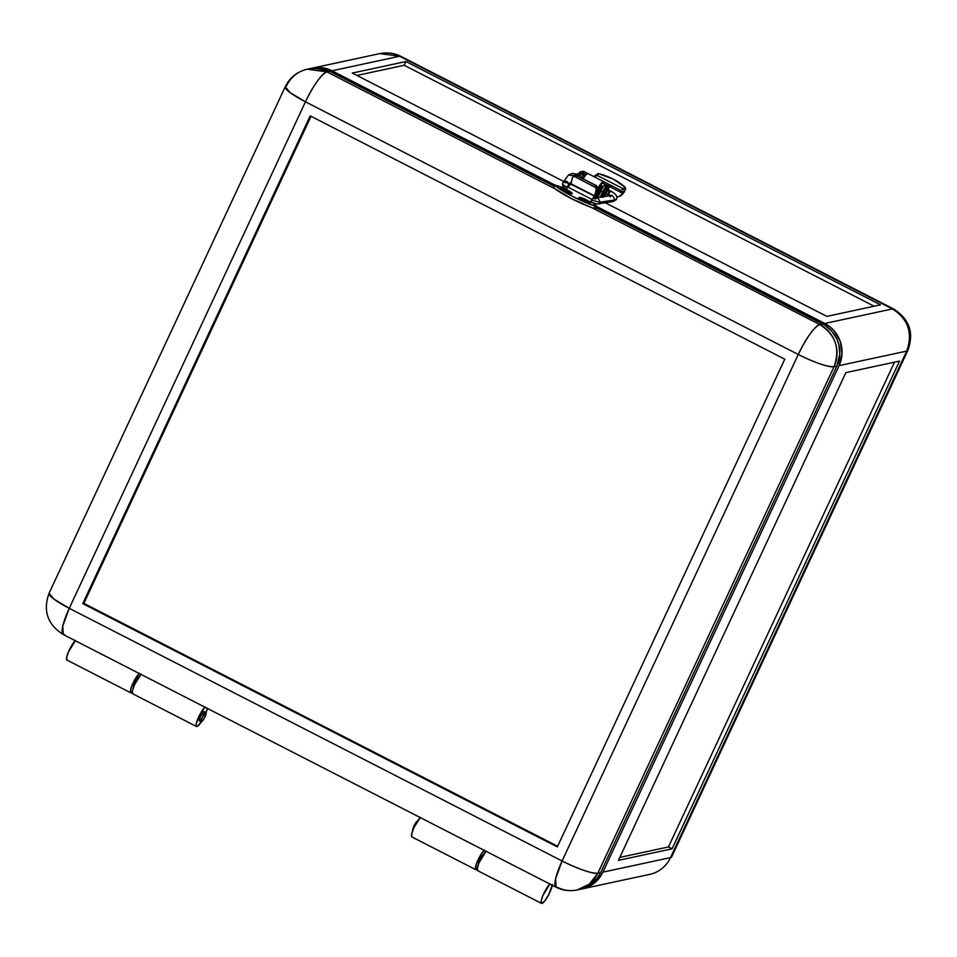<?xml version="1.0" encoding="UTF-8"?>
<svg xmlns="http://www.w3.org/2000/svg" width="957" height="957" viewBox="0 0 957 957"><rect width="100%" height="100%" fill="white"/><g stroke="black" fill="none" stroke-linecap="round" stroke-linejoin="round"><path stroke-width="1.44" d="M138.298 677.831A5.252 1.124 117.1 0 0 138.251 677.843L138.251 677.843A5.252 1.124 117.1 0 0 135.021 682.09A5.252 1.124 117.1 0 0 133.549 687.078M205.779 712.463L203.961 711.529L206.018 712.498L205.97 714.293L203.542 719.508L201.413 721.841A5.252 1.124 -62.9 0 1 201.197 721.829A5.252 1.124 -62.9 0 1 202.394 717.044A5.252 1.124 -62.9 0 1 205.779 712.463A5.252 1.124 -62.9 0 1 205.994 712.487A5.252 1.124 -62.9 0 1 204.798 717.26A5.252 1.124 -62.9 0 1 201.413 721.841L202.202 717.451L205.779 712.463M132.174 692.342A11.544 2.476 -62.9 0 1 131.253 692.844A11.544 2.476 -62.9 0 1 130.786 692.808A11.544 2.476 -62.9 0 1 132.389 684.518A11.544 2.476 -62.9 0 1 139.136 673.441M483.261 854.721L483.261 854.721A5.252 1.124 -62.9 0 0 483.225 854.709L479.636 859.697L478.62 864.063M417.742 821.046L417.515 821.022A5.252 1.124 117.1 0 0 414.285 825.281A5.252 1.124 117.1 0 0 412.814 830.269M552.404 884.794A11.544 2.476 -62.9 0 1 547.978 896.015A11.544 2.476 -62.9 0 1 541.937 903.408L544.868 900.788L548.6 894.879L552.44 884.435M581.88 178.205A3.254 0.694 -62.9 0 1 582.622 177.727A3.254 0.694 -62.9 0 1 582.741 177.906L582.753 178.11M595.386 195.826A6.304 1.065 25 0 0 596.737 196.221M595.972 193.876A6.304 1.065 -155 0 1 597.658 195.013M596.881 196.041A6.304 1.065 -155 0 1 595.457 195.623M602.396 195.144A3.254 0.694 -62.9 0 1 603.089 192.513A3.254 0.694 -62.9 0 1 605.183 189.474M595.41 195.611L597.132 196.101M597.778 195.096L595.433 193.565M606.475 185.359L602.503 183.11L606.475 185.359M581.102 177.811A6.508 1.388 -62.9 0 1 584.416 174.258L582.598 173.325A6.508 1.388 117.1 0 0 579.272 176.866M584.416 174.258A6.508 1.388 -62.9 0 1 584.32 176.77M584.093 177.488L584.165 174.234L580.887 178.169M581.784 178.313L582.729 177.87M605.386 187.273L605.578 186.448M605.614 185.299L604.286 185.586L602.503 187.895L597.706 197.609L600.709 191.185L602.527 192.13A6.508 1.388 -62.9 0 1 607.24 185.957A6.508 1.388 -62.9 0 1 607.48 186.471M607.24 185.957L605.41 185.024A6.508 1.388 117.1 0 0 600.709 191.185L602.527 192.13L600.159 197.226L604.956 187.907L606.977 185.933L607.48 186.711M602.455 195.216L603.089 192.513L605.314 189.414M597.048 196.293L595.314 195.802M582.574 175.574L582.765 174.748M582.789 173.6L581.461 173.887L579.057 177.236M845.868 372.62L899.532 361.076L672.101 848.823L618.437 860.355L845.868 372.62L899.532 361.076L672.101 848.823L618.437 860.355L845.868 372.62M619.813 857.4L668.453 846.945L894.508 362.165L668.453 846.945L672.101 848.823L668.453 846.945L619.813 857.4M602.886 872.138A31.497 30.313 77.9 0 1 582.119 888.897A31.497 30.313 77.9 0 1 581.007 889.113L590.983 885.404L595.78 881.84L599.8 877.366L602.886 872.138L670.522 857.604L602.886 872.138L839.074 365.634L906.71 351.099L839.074 365.634L602.886 872.138M582.119 888.897L649.755 874.363A31.497 30.313 -102.1 0 0 670.522 857.604L906.71 351.099A31.497 30.313 -102.1 0 0 892.45 308.92L824.814 323.466A31.497 30.313 77.9 0 1 839.074 365.634L842.004 353.803L840.33 341.625L834.289 330.978L829.898 326.744L596.618 206.461L824.814 323.466L892.45 308.92C908.301 319.112 913.05 333.18 906.71 351.099L670.522 857.604A31.497 5.299 25 0 0 671.682 856.874L907.87 350.37A31.497 5.299 -155 0 1 906.71 351.099L907.87 350.37C914.21 332.952 909.485 319.171 893.694 309.027L892.45 308.92A31.497 6.735 -62.9 0 1 893.694 309.027L400.863 56.355A31.497 6.735 117.1 0 0 399.619 56.248A31.497 30.313 -102.1 0 0 379.881 53.592L399.619 56.248L892.45 308.92L400.863 56.355C394.44 53.066 387.441 52.145 379.881 53.592L312.245 68.138A31.497 30.313 77.9 0 1 331.983 70.794L399.619 56.248L331.983 70.794L554.629 184.94L331.983 70.794L326.385 68.593L320.511 67.564L311.121 68.402M880.524 304.84L826.86 316.384L880.524 304.84L405.947 61.523L404.201 65.279L874.136 306.216L404.201 65.279L356.925 75.447L404.201 65.279L405.947 61.523L352.284 73.067L405.947 61.523L880.524 304.84M311.133 68.39A31.497 30.313 77.9 0 1 312.245 68.138M605.303 202.788L826.86 316.384L605.303 202.788M352.284 73.067L563.733 181.471L352.284 73.067M417.563 821.01A5.252 1.124 117.1 0 0 417.515 821.022L413.926 826.011L412.91 830.365M550.06 883.778L542.81 895.704L541.076 901.47L541.937 903.408A11.544 2.476 -62.9 0 1 541.483 903.372A11.544 2.476 -62.9 0 1 543.181 894.831A11.544 2.476 -62.9 0 1 550.06 883.778M67.361 660.091L66.511 658.153L68.234 652.387L75.483 640.46M485.941 851.24A11.544 2.476 117.1 0 0 479.194 862.329A11.544 2.476 117.1 0 0 477.591 870.607L478.057 870.655M75.256 640.676A11.544 2.476 117.1 0 0 68.509 651.765A11.544 2.476 117.1 0 0 66.906 660.055L130.786 692.808L132.521 692.067M486.168 851.024L478.931 862.951L477.196 868.717L477.603 870.619L541.483 903.372M139.363 673.214L132.891 683.394L130.595 689.746L130.798 692.808M133.645 687.186L135.116 681.91L138.478 677.867M571.52 181.375L569.702 183.876L571.52 181.375M562.704 183.146C562.238 184.091 563.685 185.491 567.046 187.345L566.604 188.768L567.046 187.345C563.685 185.491 562.238 184.091 562.704 183.146L562.728 185.837L564.666 188.134M568.96 186.424L569.212 185.861C569.989 182.931 569.355 183.23 567.286 186.782L567.046 187.345L567.286 186.782L592.036 199.475L567.286 186.782M594.177 197.979L593.962 198.554C594.74 195.611 594.106 195.922 592.036 199.475L591.797 200.025L600.266 202.513L591.797 200.025L591.33 201.58L592.036 199.475C594.106 195.922 594.74 195.611 593.962 198.554L595.457 199.044L597.371 197.668L612.205 195.312L615.267 199.834L600.422 202.19L598.281 203.901C597.467 204.308 595.182 203.709 591.438 202.094M615.112 200.145L613.198 201.532L615.112 200.145M597.551 197.644L600.422 202.19L598.364 203.889L613.198 201.532L616.332 199.535C617.911 196.663 615.997 193.828 610.614 191.065L608.76 193.218L610.387 190.945M610.291 196.687C611.463 196.341 610.805 195.455 608.341 194.044C610.805 195.455 611.463 196.341 610.291 196.687L610.135 196.998M607.647 196.029L607.91 195.072L607.647 196.029M598.819 194.498L596.582 197.429L598.819 194.498L598.568 195.599L599.608 193.781L598.568 195.599M598.831 193.804L599.525 193.733M600.206 185.311L600.817 185.227L600.206 185.311M598.269 194.247L597.216 194.355L597.575 192.513L599.907 188.29L602.539 186.113L599.907 188.29L597.216 194.355L596.857 192.62C599.991 187.07 601.678 184.857 601.917 185.981L603.173 186.902M597.993 192.859L598.376 193.434C598.95 190.91 602.671 186.4 602.049 187.656L599.931 188.972L597.527 192.632M596.259 191.974L596.654 192.548C597.228 190.024 600.936 185.514 600.326 186.771L598.843 187.345M568.59 185.251L568.267 182.943L597.611 197.644L600.422 202.19L615.267 199.834M568.637 185.18C568.039 180.945 566.101 180.155 562.836 182.811L563.278 182.117L568.59 183.206M573.757 175.669L568.41 175.047L563.123 182.309M608.819 192.991A3.361 0.718 -62.9 0 1 610.71 190.874A3.361 0.718 -62.9 0 1 610.829 191.173M595.027 175.932A1.675 1.424 47.5 0 1 596.989 175.31L623.282 188.78L596.989 175.31A19.953 4.271 117.1 0 1 594.237 176.806A19.953 4.271 117.1 0 0 596.989 175.31A1.675 1.424 -132.5 0 0 595.374 175.43L598.735 173.707A33.603 16.377 -159.9 0 1 613.293 179.162L625.029 187.189L623.282 188.78A19.953 4.271 -62.9 0 1 620.172 190.18A1.675 1.639 -62.5 0 0 620.16 190.18L604.094 181.866L603.329 183.361L602.455 183.122L600.362 185.108L596.965 190.874A8.182 1.747 -62.9 0 1 596.965 190.874L596.965 190.886A8.182 1.747 -62.9 0 1 602.874 183.122A8.182 1.747 -62.9 0 1 602.886 183.122L604.094 181.866L587.945 173.576A9.869 2.105 117.1 0 0 583.016 178.792M609.956 186.639L608.652 185.933A7.345 1.567 117.1 0 0 608.652 185.921A7.345 1.567 117.1 0 0 603.341 192.883L604.8 193.637A7.345 1.567 -62.9 0 1 609.788 186.663L620.854 192.417A1.675 1.639 -62.5 0 0 620.172 190.18A1.675 1.639 117.5 0 1 620.854 192.417A21.628 4.629 117.1 0 0 624.239 190.91A1.675 1.424 -132.5 0 0 623.282 188.78A19.953 4.271 -62.9 0 1 620.172 190.18L610.135 184.952L610.877 187.07L608.652 185.921M578.578 176.519A7.345 1.567 -62.9 0 1 582.37 172.451L580.576 171.686A7.345 1.567 117.1 0 0 577.119 175.765M576.904 176.148L580.755 171.662M580.911 171.71L586.127 174.545L581.988 172.451L578.53 176.602M596.881 190.204A9.869 2.105 -62.9 0 1 603.652 181.627L610.123 184.952A1.675 1.639 117.5 0 1 610.135 184.952A1.675 1.639 117.5 0 1 610.877 187.07L610.111 186.675M608.365 194.247L609.059 190A4.618 0.993 117.1 0 0 605.554 194.044L605.015 193.757A4.618 0.993 117.1 0 0 604.011 196.616L605.015 193.757L604.633 196.508A4.618 0.993 -62.9 0 1 605.554 194.044A7.991 1.352 25 0 0 608.066 194.427L605.554 194.044A4.618 0.993 -62.9 0 1 608.891 189.665A4.618 0.993 -62.9 0 1 608.018 193.517L608.066 194.427A7.991 1.352 25 0 0 608.365 194.247L607.157 196.113M608.018 193.517L608.066 194.427M600.673 191.256L599.584 190.694L600.673 191.256M576.844 175.621A3.995 0.849 -62.9 0 1 577.825 174.641M575.624 175.789L577.609 173.863A4.414 0.945 117.1 0 0 576.006 175.215M578.148 174.21L576.772 175.538A4.414 0.945 -62.9 0 1 578.112 174.222M576.772 175.538L576.353 176.172M576.724 175.789L577.968 174.581M608.891 189.665L608.353 189.39A4.618 0.993 117.1 0 0 605.015 193.757L607.157 190.216L608.485 189.582M581.677 172.104A1.675 1.639 117.5 0 1 583.842 171.482L587.897 173.564L583.256 171.303L581.677 172.104M582.801 179.15L585.875 174.808L587.945 173.576L603.652 181.627L600.601 184.019L596.522 190.969M597.503 173.743L598.735 173.707L596.989 175.31L598.735 173.707L613.293 179.162A33.603 16.377 -159.9 0 1 625.029 187.189L623.282 188.78A1.675 1.424 47.5 0 1 624.239 190.91L620.854 192.417L609.788 186.663L604.8 193.637L603.341 192.883A7.345 1.567 117.1 0 0 601.845 196.951M602.647 183.086L608.221 185.945M608.652 185.933L603.329 183.361L608.317 185.909L604.824 190.072L601.75 197.405M624.67 191.4L624.203 192.166A19.953 4.271 -62.9 0 1 619.358 196.412L624.67 191.4M616.739 196.975L619.358 196.412L616.739 196.975M603.592 196.675A7.345 1.567 -62.9 0 1 604.8 193.637L603.424 197.214M625.399 187.668L625.627 189.642M607.563 196.041A3.361 0.718 -62.9 0 1 607.779 195.3M607.551 196.113L607.815 195.192M608.568 193.47L610.829 191.256M477.16 869.219A11.544 2.476 -62.9 0 1 476.227 869.722A11.544 2.476 -62.9 0 1 475.773 869.674A11.544 2.476 -62.9 0 1 477.364 861.384A11.544 2.476 -62.9 0 1 484.122 850.306M420.231 817.553A11.544 2.476 117.1 0 0 413.484 828.63A11.544 2.476 117.1 0 0 411.881 836.92L411.689 833.87L413.986 827.506L420.458 817.326M478.524 863.956A5.252 1.124 -62.9 0 1 479.995 858.967A5.252 1.124 -62.9 0 1 483.225 854.709L483.452 854.745M204.188 711.553L200.372 716.518L199.582 720.908A5.252 1.124 -62.9 0 1 199.379 720.884A5.252 1.124 -62.9 0 1 200.563 716.111A5.252 1.124 -62.9 0 1 203.961 711.529A5.252 1.124 -62.9 0 1 204.164 711.541M201.365 721.853A11.544 2.476 -62.9 0 1 196.963 726.53A11.544 2.476 -62.9 0 1 196.496 726.495A11.544 2.476 -62.9 0 1 198.099 718.205A11.544 2.476 -62.9 0 1 204.846 707.127M140.966 674.374A11.544 2.476 117.1 0 0 134.219 685.451A11.544 2.476 117.1 0 0 132.616 693.741L132.413 690.679L134.71 684.327L141.193 674.147M573.686 175.921L574.631 175.047L576.305 175.346L596.067 185.514L597.419 188.086A2.524 1.663 -141.7 0 0 595.649 185.263L594.476 186.747L595.649 185.263L576.305 175.346L575.133 176.83L594.476 186.747A2.524 1.663 38.3 0 1 596.247 189.57L597.419 188.086L595.84 194.403A5.874 1.256 -62.9 0 1 594.991 196.819M560.766 188.29A6.304 1.065 25 0 0 560.694 188.373A6.304 1.065 25 0 0 564.726 191.4L564.821 191.209A6.304 1.065 -155 0 1 560.79 188.182A6.304 1.065 -155 0 1 568.171 190.491L571.975 192.979L571.975 193.661L570.121 193.386L563.781 190.658L560.802 188.17L568.171 190.491A6.304 1.065 -155 0 1 572.202 193.505A6.304 1.065 -155 0 1 564.821 191.209L564.726 191.4A6.304 1.065 25 0 0 572.119 193.697A6.304 1.065 25 0 0 572.13 193.589M579.021 197.656A6.304 1.065 25 0 0 578.949 197.728A6.304 1.065 25 0 0 582.98 200.755L583.076 200.563A6.304 1.065 -155 0 1 579.033 197.549A6.304 1.065 -155 0 1 586.426 199.846L579.045 197.525L582.035 200.013L587.431 202.453L590.445 202.669L586.426 199.846A6.304 1.065 -155 0 1 590.457 202.872A6.304 1.065 -155 0 1 583.076 200.563L582.98 200.755A6.304 1.065 25 0 0 590.373 203.051A6.304 1.065 25 0 0 590.385 202.956M82.757 603.616L310.2 115.869L784.776 359.186L557.333 846.933L82.757 603.616L83.881 603.377L82.757 603.616L557.333 846.933L784.776 359.186L310.2 115.869L82.757 603.616M311.013 116.287L83.881 603.377L557.644 846.275L83.881 603.377L311.013 116.287M64.526 634.647L63.27 634.539L62.779 625.998L69.263 608.317L53.975 599.13L49.094 593.196A31.497 5.299 25 0 0 69.263 608.317L305.45 101.813L798.27 354.485L562.094 860.989L69.263 608.317L305.45 101.813C313.908 84.611 321.085 74.634 326.947 71.871L555.132 188.864A33.603 5.658 25 0 0 591.593 207.549L571.413 198.625L555.132 188.864A33.603 5.658 -155 0 1 553.732 187.775L554.426 185.024L567.023 188.912L554.713 184.94L553.732 187.775A33.603 5.658 25 0 0 555.132 188.864L326.947 71.871L307.209 69.215L310.008 68.617A31.497 30.313 -102.1 0 1 329.746 71.273L326.947 71.871L329.746 71.273L553.888 186.184L329.746 71.273L321.229 68.402L315.296 67.971L309.398 68.748M579.858 889.388L586.103 887.283L591.235 884.232L597.563 877.844L600.649 872.617L836.837 366.124L839.768 354.281L838.942 345.082L836.968 339.233L832.052 331.457L825.197 325.452L595.996 207.777L822.577 323.945L819.778 324.543C813.905 327.306 806.739 337.283 798.27 354.485C815.4 362.906 827.327 366.986 834.037 366.722L836.837 366.124L600.649 872.617L597.85 873.227C591.139 873.49 579.212 869.411 562.094 860.989L555.61 878.67L556.101 887.211A31.497 6.735 -62.9 0 1 562.094 860.989A31.497 5.299 25 0 0 597.85 873.227L834.037 366.722C840.39 348.803 835.628 334.735 819.778 324.543A31.497 30.313 77.9 0 1 834.037 366.722A31.497 5.299 -155 0 1 798.27 354.485L562.094 860.989L69.263 608.317A31.497 6.735 117.1 0 0 63.27 634.539C47.515 624.538 42.79 610.757 49.094 593.196L285.282 86.692A31.497 5.299 -155 0 1 286.454 85.974A31.497 30.313 77.9 0 1 307.209 69.215A31.497 30.313 77.9 0 1 326.947 71.871A31.497 6.735 117.1 0 0 305.45 101.813A31.497 5.299 -155 0 1 285.282 86.692L290.162 92.638L305.45 101.813L798.27 354.485A31.497 6.735 -62.9 0 1 819.778 324.543L591.593 207.549A33.603 5.658 25 0 0 594.022 208.423L595.589 208.662L596.642 206.329L590.756 201.078L596.367 205.982L595.063 206.174L596.63 206.425M584.942 200.695L584.117 200.659L585.074 199.606L586.545 200.348L585.576 200.791L587.993 202.035L581.055 198.482L585.074 199.606L584.942 200.695M566.388 191.185L566.831 190.252L568.291 190.993L567.453 191.173L569.738 192.68L562.8 189.115L566.831 190.252L566.388 191.185M583.89 200.539L584.237 199.786L583.89 200.539M565.635 191.185L565.994 190.431L565.635 191.185M585.696 200.539L587.993 202.035L584.416 200.814L581.055 198.482L585.074 199.606L586.545 200.348L585.696 200.539M563.254 189.019L565.539 190.527L564.702 190.706L570.181 192.584L563.254 189.019M570.731 184.39A3.361 0.718 117.1 0 0 570.934 183.732L594.668 195.898A3.361 0.718 -62.9 0 1 594.453 196.568M576.305 175.346A2.524 1.663 -141.7 0 0 573.901 175.478L572.729 176.973A2.524 1.663 38.3 0 1 575.133 176.83L576.305 175.346M570.671 184.557L572.513 177.404L570.934 183.732L594.668 195.898L596.283 189.223L595.278 187.309L575.133 176.83L573.458 176.531L572.513 177.404A2.524 1.663 38.3 0 1 572.729 176.973M554.785 185.514L572.453 196.376L595.063 206.174L594.022 208.423L595.063 206.174A33.603 5.658 -155 0 1 554.785 185.514M572.107 193.721L564.726 191.4L560.79 188.182M590.457 202.872L585.206 201.807L578.961 197.716M577.095 889.974C569.535 891.434 562.537 890.512 556.101 887.211A31.497 6.735 -62.9 0 0 557.357 887.318A31.497 30.313 77.9 0 0 577.095 889.974L579.882 889.376A31.497 30.313 -102.1 0 0 600.649 872.617L597.85 873.227A31.497 30.313 77.9 0 1 577.095 889.974L589.368 884.101L597.85 873.227L834.037 366.722L836.837 366.124A31.497 30.313 -102.1 0 0 822.577 323.945L819.778 324.543L591.593 207.549A33.603 5.658 25 0 0 594.022 208.423L595.314 208.231M594.393 196.723L596.247 189.57L597.419 188.086L594.668 197.537M207.358 708.407A11.544 2.476 -62.9 0 1 206.102 712.594L207.406 708.084M477.555 868.884L475.473 869.339L476.454 863.692L480.629 855.056L484.35 850.079M201.951 720.92L197.561 726.267L196.197 726.148L196.305 723.432L199.463 715.298L205.073 706.9M554.426 185.024L553.959 187.225M199.367 720.884L201.197 721.829M571.485 181.531L569.762 183.9M582.562 178.564L583.914 177.368M600.362 185.096L601.379 185.837L601.486 187.524M596.044 193.565L596.713 193.23M599.764 186.639L599.824 185.837M599.106 193.709L598.017 194.546M598.029 194.534L595.266 198.159M562.596 183.325L563.278 182.117M568.47 174.964L572.43 173.384L576.832 174.222M599.572 193.613L597.958 192.788M578.315 174.222L577.585 173.851M583.028 178.062L582.418 177.739M595.35 175.442L593.603 176.638M604.704 196.484L603.245 195.73M475.773 869.674L411.881 836.92M196.496 726.495L132.616 693.741M307.209 69.215C297.172 71.619 289.863 77.445 285.282 86.692M556.101 887.211L63.27 634.539"/></g></svg>
